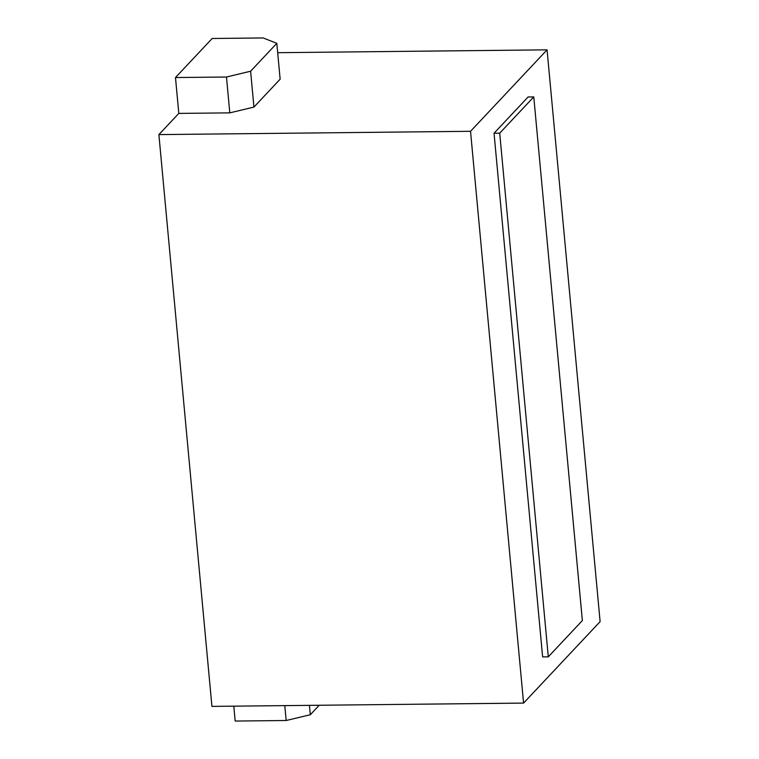 <?xml version="1.0" encoding="UTF-8"?>
<svg xmlns="http://www.w3.org/2000/svg" width="759" height="759" viewBox="0 0 759 759"><rect width="100%" height="100%" fill="white"/><g stroke="black" fill="none" stroke-linecap="round" stroke-linejoin="round"><path stroke-width="1.14" d="M319.207 705.253L310.308 714.731L286.171 720.509L235.176 721.05L233.8 706.164M211.932 706.392L158.887 134.599L470.533 131.298L547.068 49.838L600.113 621.63L523.577 703.09L211.932 706.392M175.481 77.551L212.178 38.491L263.174 37.95L276.817 43.329L250.612 71.223L226.476 77.01L175.481 77.551L178.811 113.404L158.887 134.599M276.817 43.329L280.147 79.183L253.933 107.085L229.806 112.863L178.811 113.404M277.69 52.694L547.068 49.838M286.171 720.509L284.796 705.623M523.577 703.09L470.533 131.298M226.476 77.01L229.806 112.863M250.612 71.223L253.933 107.085M542.619 656.905L494.043 133.233L528.112 96.962L533.776 96.905L582.362 620.577L548.283 656.848L542.619 656.905M310.308 714.731L309.435 705.358M548.283 656.848L499.707 133.176L494.043 133.233M499.707 133.176L533.776 96.905"/></g></svg>
